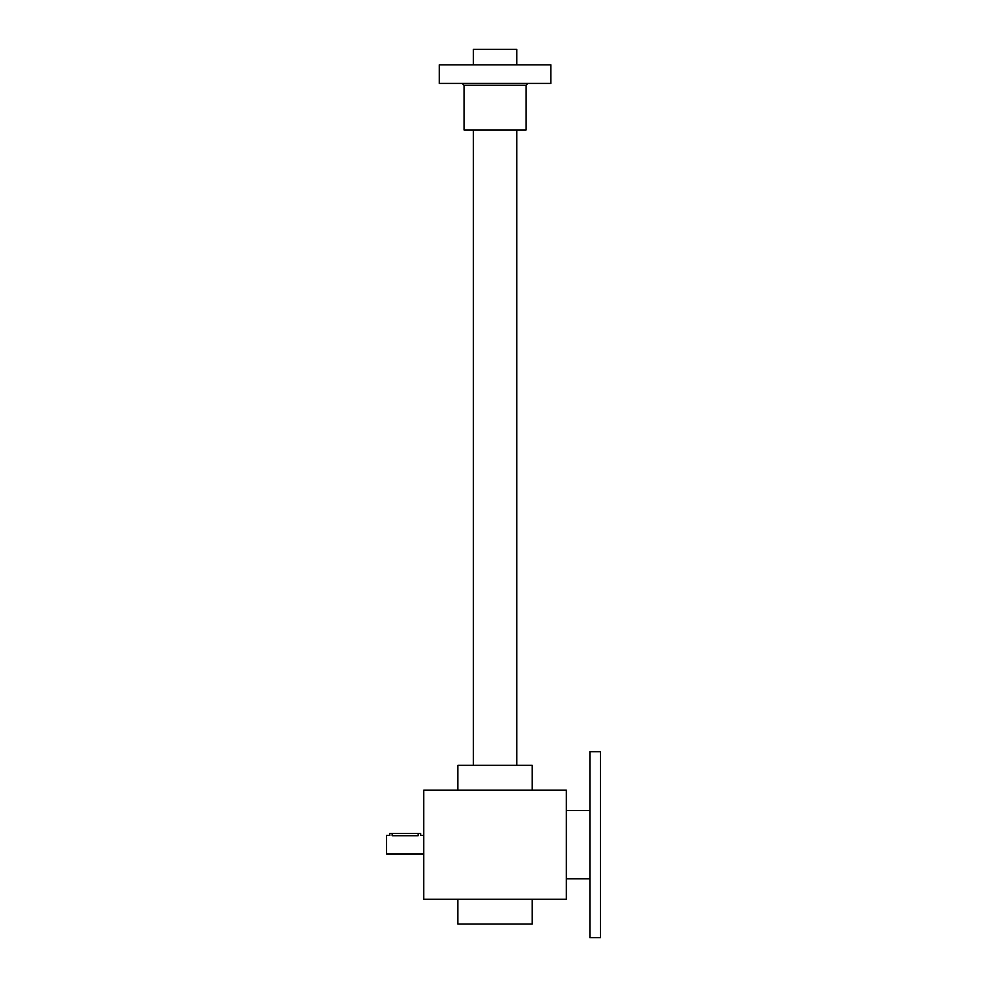 <?xml version="1.0" encoding="UTF-8"?>
<svg xmlns="http://www.w3.org/2000/svg" width="987" height="987" viewBox="0 0 987 987"><rect width="100%" height="100%" fill="white"/><g stroke="black" fill="none" stroke-linecap="round" stroke-linejoin="round"><path stroke-width="1.48" d="M423.768 790.118L423.768 899.219L566.341 899.219L566.341 790.118L423.768 790.118M457.857 899.219L457.857 924.017L532.24 924.017L532.24 899.219M457.857 790.118L457.857 765.32L532.24 765.32L532.24 790.118M389.853 835.421L389.668 833.509L420.659 833.509L420.659 835.372L423.768 835.372M423.768 853.965L386.571 853.965L386.571 835.372L389.668 835.372M418.18 833.509L418.18 835.705C421.387 835.335 421.387 835.335 418.18 835.705L392.147 835.705C388.952 835.335 388.952 835.335 392.147 835.705L392.147 833.509M516.744 64.846L516.744 49.35L473.353 49.35L473.353 64.846M550.845 83.439L439.264 83.439L439.264 64.846L550.845 64.846L550.845 83.439M464.05 85.301L526.046 85.301L526.046 129.939L464.05 129.939L464.05 85.301L462.2 83.439M600.429 751.687L600.429 937.65L589.893 937.65L589.893 751.687L600.429 751.687M516.744 765.32L516.744 129.939M473.353 765.32L473.353 129.939M526.046 85.301L527.909 83.439M589.893 810.574L566.341 810.574M589.893 878.763L566.341 878.763"/></g></svg>
